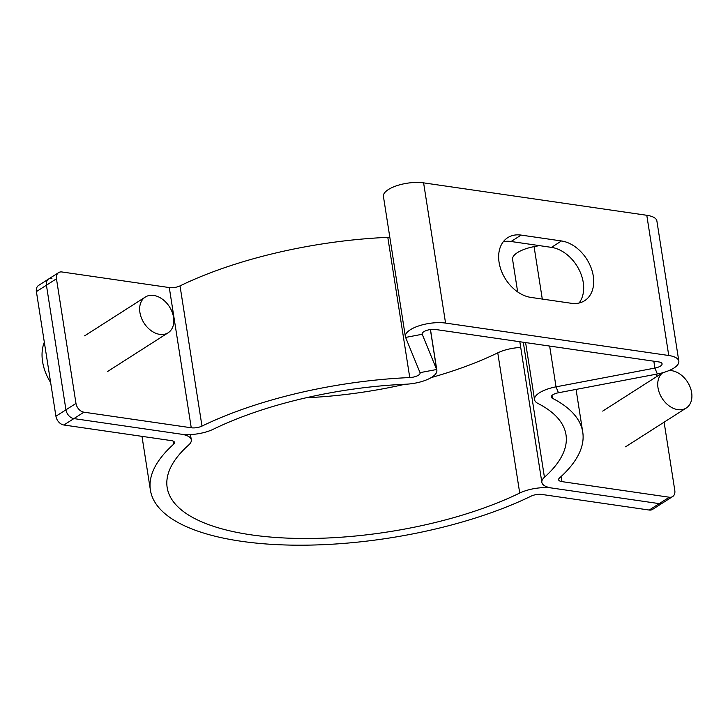 <?xml version="1.0" encoding="UTF-8"?>
<svg xmlns="http://www.w3.org/2000/svg" width="728" height="728" viewBox="0 0 728 728"><rect width="100%" height="100%" fill="white"/><g stroke="black" fill="none" stroke-linecap="round" stroke-linejoin="round"><path stroke-width="1.09" d="M669.287 497.224L659.259 503.63A8.481 6.042 57.4 0 0 662.607 502.984A8.481 6.042 -122.6 0 1 659.259 503.63L649.221 510.046A8.481 6.042 57.4 0 0 652.57 509.4L672.636 496.578A8.481 6.042 -122.6 0 1 669.287 497.224L561.971 481.627A8.481 3.121 -8.9 0 1 558.604 479.734A8.481 3.121 -8.9 0 1 559.468 478.032A228.956 84.284 171.1 0 0 582.746 432.104A228.956 84.284 171.1 0 0 552.415 398.28A8.481 3.121 -8.9 0 1 551.287 397.024A8.481 3.121 -8.9 0 1 558.458 392.756L657.339 373.992A25.444 9.364 171.1 0 0 678.833 361.188A25.444 9.364 171.1 0 0 668.75 355.501L445.563 323.077A25.444 9.364 171.1 0 0 418.582 325.971A25.444 9.364 171.1 0 0 405.378 336.636A25.444 9.364 171.1 0 0 405.605 337.428L420.029 372.645A8.481 3.121 -8.9 0 1 420.101 372.909A8.481 3.121 -8.9 0 1 409.755 377.559A228.956 84.284 171.1 0 0 201.984 426.098A8.481 3.121 -8.9 0 1 191.246 427.773L83.929 412.185A8.481 6.042 -122.6 0 1 75.976 403.421L65.948 409.828A8.481 6.042 57.4 0 0 73.892 418.6L181.208 434.188A25.444 9.364 171.1 0 0 213.431 429.174A212.003 78.042 -8.9 0 1 405.815 384.22A25.444 9.364 171.1 0 0 436.855 370.288A25.444 9.364 171.1 0 0 436.636 369.496L422.213 334.27A8.481 3.121 -8.9 0 1 422.14 334.006A8.481 3.121 -8.9 0 1 426.535 330.457A8.481 3.121 -8.9 0 1 435.535 329.493L658.722 361.916A8.481 3.121 -8.9 0 1 662.08 363.809A8.481 3.121 -8.9 0 1 654.918 368.077L556.028 386.841A25.444 9.364 171.1 0 0 534.534 399.654A25.444 9.364 171.1 0 0 537.901 403.412A212.003 78.042 -8.9 0 1 565.993 434.725A212.003 78.042 -8.9 0 1 544.435 477.259A25.444 9.364 171.1 0 0 541.85 482.364A25.444 9.364 171.1 0 0 551.942 488.042L659.259 503.63L551.942 488.042A25.444 9.364 -8.9 0 0 519.719 493.056A212.003 78.042 171.1 0 1 298.544 538.438A212.003 78.042 171.1 0 1 167.158 487.496A212.003 78.042 171.1 0 1 188.716 444.972A25.444 9.364 -8.9 0 0 191.3 439.867L190.472 434.561M656.583 374.137L656.947 376.431M664.109 422.176L674.792 490.408A8.481 6.042 -122.6 0 1 672.636 496.578M48.594 279.024L38.557 285.44A8.481 6.042 57.4 0 0 36.4 291.61L56.465 278.788A8.481 6.042 -122.6 0 1 58.622 272.618L48.594 279.024A8.481 6.042 57.4 0 0 46.428 285.194L65.948 409.828L46.428 285.194A8.481 6.042 -122.6 0 1 48.594 279.024A8.481 6.042 -122.6 0 1 51.943 278.387M58.622 272.618A8.481 6.042 -122.6 0 1 61.971 271.972L169.287 287.56A8.481 3.121 -8.9 0 0 180.025 285.886A228.956 84.284 171.1 0 1 387.796 237.346A8.481 3.121 -8.9 0 0 389.808 237.164M56.465 278.788L75.976 403.421M561.479 240.959A33.916 24.161 -122.6 0 1 590.927 267.385A33.916 24.161 -122.6 0 1 584.63 300.7A33.916 24.161 -122.6 0 1 571.243 303.276L530.867 297.406A33.916 24.161 -122.6 0 1 501.428 270.98A33.916 24.161 -122.6 0 1 507.725 237.674A33.916 24.161 -122.6 0 1 521.111 235.089L561.479 240.959L551.451 247.374L511.083 241.505A33.916 24.161 57.4 0 0 503.266 241.76M579.051 303.021A33.916 24.161 57.4 0 0 579.215 269.979A33.916 24.161 57.4 0 0 551.451 247.374M678.833 361.188L656.884 220.975A25.444 9.364 171.1 0 0 646.792 215.288L423.605 182.864A25.444 9.364 171.1 0 0 396.624 185.758A25.444 9.364 171.1 0 0 383.429 196.423L405.378 336.636M517.663 291.928L512.576 259.441A25.444 9.364 -8.9 0 1 534.079 246.628L539.393 245.618M541.85 482.364L519.892 342.151A25.444 9.364 -8.9 0 1 519.856 341.741M36.4 291.61L55.92 416.243A8.481 6.042 57.4 0 0 63.864 425.006L171.18 440.595A8.481 3.121 -8.9 0 1 174.547 442.488A8.481 3.121 -8.9 0 1 173.683 444.189A228.956 84.284 171.1 0 0 150.405 490.126A228.956 84.284 171.1 0 0 292.301 545.135A228.956 84.284 171.1 0 0 531.167 496.123A8.481 3.121 -8.9 0 1 541.905 494.458L649.221 510.046M63.864 425.006L73.892 418.6A8.481 6.042 -122.6 0 1 65.948 409.828L55.92 416.243M431.222 377.577A212.003 78.042 171.1 0 0 497.761 352.843A25.444 9.364 -8.9 0 1 520.729 347.456M83.929 412.185L73.892 418.6L181.208 434.188A25.444 9.364 -8.9 0 1 191.3 439.867M306.215 397.761A212.003 78.042 171.1 0 0 404.977 384.257M669.032 370.561A21.203 15.097 -122.6 0 1 671.771 370.698A21.203 15.097 -122.6 0 1 690.171 387.214A21.203 15.097 -122.6 0 1 686.24 408.026A21.203 15.097 -122.6 0 1 662.371 398.726A21.203 15.097 -122.6 0 1 662.808 372.718M50.642 382.546A42.115 29.994 -122.6 0 1 44.326 342.206M153.69 295.431A21.203 15.097 -122.6 0 1 172.09 311.948A21.203 15.097 -122.6 0 1 168.159 332.769A21.203 15.097 -122.6 0 1 144.017 323.041A21.203 15.097 -122.6 0 1 145.327 297.042A21.203 15.097 -122.6 0 1 153.69 295.431M511.083 241.505L521.111 235.089M201.984 426.098L180.025 285.886M191.246 427.773L169.287 287.56M409.755 377.559L387.796 237.346M430.385 329.556L436.636 369.496L420.029 372.645M422.131 333.733L422.213 334.27L405.605 337.428M445.563 323.077L423.605 182.864M668.75 355.501L646.792 215.288M653.835 361.206L654.918 368.077L657.339 373.992M534.079 246.628L542.287 299.072M549.649 346.073L556.028 386.841L558.458 392.756M552.415 398.28L551.979 395.495M523.295 342.242L544.435 477.259M561.971 481.627L561.17 476.494M497.761 352.843L519.719 493.056M173.683 444.189L173.2 441.132M436.855 370.288L430.476 329.547M534.534 399.654L525.598 342.579M576.066 389.416L582.746 432.104M141.987 436.354L150.405 490.126M625.552 446.819L686.24 408.026M602.72 411.093L662.726 372.736M107.471 371.562L168.159 332.769M84.639 335.836L145.327 297.042"/></g></svg>
